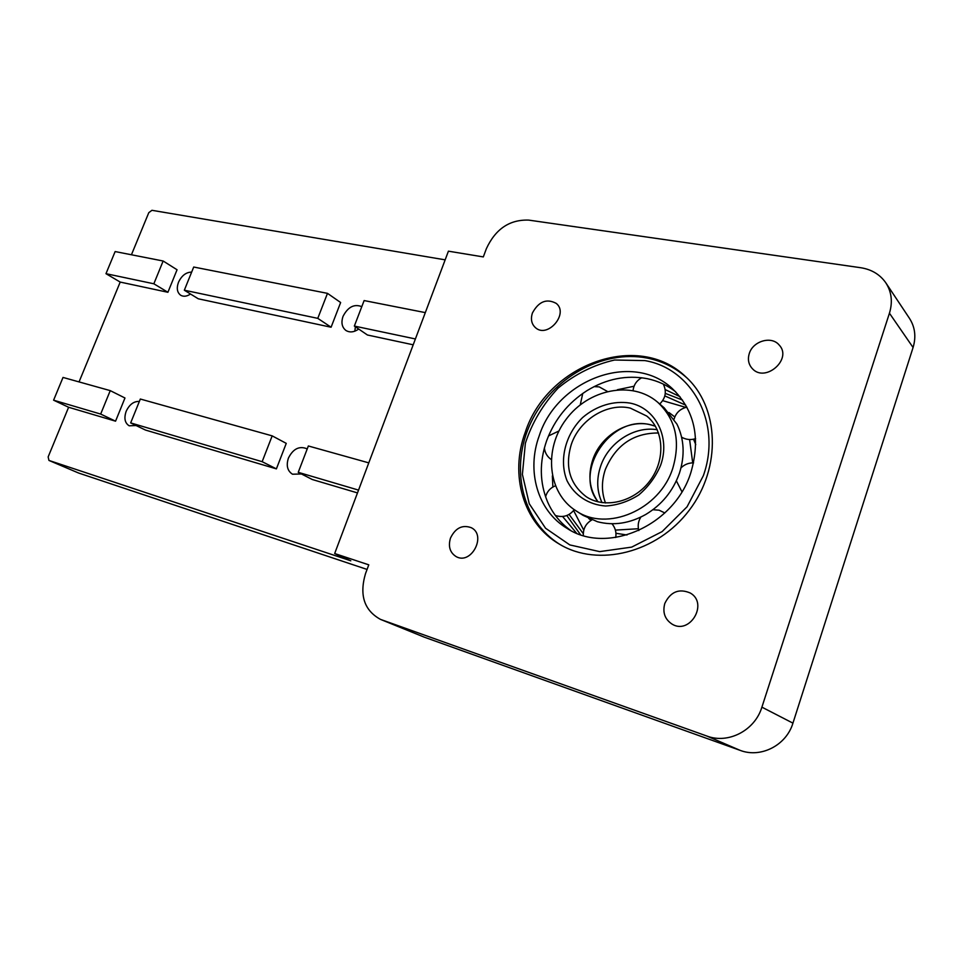 <?xml version="1.0" encoding="UTF-8"?>
<svg xmlns="http://www.w3.org/2000/svg" width="963" height="963" viewBox="0 0 963 963"><rect width="100%" height="100%" fill="white"/><g stroke="black" fill="none" stroke-linecap="round" stroke-linejoin="round"><path stroke-width="1.44" d="M532.443 312.939C538.714 301.455 546.647 298.277 556.217 303.381C569.169 313.541 547.658 338.759 535.512 327.709C531.48 324.013 530.457 319.09 532.443 312.939M450.479 538.064C455.427 527.953 462.372 524.498 471.292 527.7C486.893 535.223 471.316 565.221 456.221 556.65C449.938 552.678 448.024 546.478 450.479 538.064M664.807 603.452C670.561 591.715 679.047 588.237 690.278 593.015C708.66 603.332 689.917 635.267 672.03 624.096C664.819 619.269 662.412 612.384 664.807 603.452M749.298 353.493C752.958 341.058 771.447 335.618 779.079 344.923C792.886 358.97 765.164 383.274 752.272 368.564C748.504 364.375 747.517 359.343 749.298 353.493M886.032 283.146L909.313 318.115C915.043 326.902 916.295 336.701 913.08 347.499L792.934 723.141C786.338 745.398 760.758 758.35 740.15 750.37L424.262 637.157L380.469 619.378C364.207 610.398 359.211 595.17 365.483 573.695L368.781 564.836L334.679 553.532L350.809 560.815L48.944 460.434L48.15 456.919L68.614 407.265L53.603 400.187L63.016 377.436L110.239 390.629L100.67 414.066L53.603 400.187M131.437 254.774L148.784 212.667L151.937 210.307L445.159 259.841M367.072 569.434L78.605 473.026L48.944 460.434M334.679 553.532L448.421 251.174L483.318 256.916L486.387 248.659C495.512 228.989 509.608 219.468 528.699 220.106L860.681 267.714C871.491 269.411 879.833 274.383 885.695 282.641C891.606 291.717 892.857 301.913 889.439 313.204L761.902 707.155C754.872 730.556 728.136 744.279 706.77 736.009L380.469 619.378M79.05 381.914L120.194 282.075L105.978 273.685L115.139 251.56L163.144 261.009L153.851 283.784L105.978 273.685M163.144 261.009L177.06 269.76L167.911 292.283L120.194 282.075M110.239 390.629L124.973 397.996L115.56 421.18L68.614 407.265M357.49 492.912L312.289 479.514L298.241 472.327L308.353 445.977L368.793 462.866M413.199 344.802L367.445 335.004L354.336 326.072L364.122 300.564L425.309 312.614M327.48 293.354L340.637 302.514L331.091 327.227L198.282 298.795L184.33 290.212L193.707 267.028L327.48 293.354L317.778 318.356L184.33 290.212M272.18 435.866L286.252 443.365L276.393 468.873L145.461 430.052L130.667 422.913L140.333 399.031L272.18 435.866L262.153 461.686L130.667 422.913M136.084 425.526L129.186 425.802C124.829 423.034 123.83 418.195 126.177 411.285C129.439 404.448 133.833 401.174 139.358 401.439M301.467 473.977L292.499 474.217C287.407 470.931 286.035 465.574 288.406 458.135C292.872 449.203 298.747 445.965 306.041 448.421L307.137 449.131M358.718 329.057C354.047 332.283 349.798 332.753 345.946 330.49C341.925 327.3 340.95 322.593 343.045 316.333C347.944 306.932 354.191 303.706 361.799 306.643M190.53 294.016C186.882 296.448 183.632 296.869 180.755 295.292C177.132 292.596 176.373 288.238 178.492 282.255C181.67 275.587 186.064 272.204 191.649 272.108M658.56 432.989C633.498 432.893 615.754 445.05 605.354 469.463C601.43 481.079 601.466 492.249 605.486 502.987M331.091 327.227L317.778 318.356M276.393 468.873L262.153 461.686M167.911 292.283L153.851 283.784M115.56 421.18L100.67 414.066M415.402 338.952L354.336 326.072M358.537 490.107L298.241 472.327M354.841 331.176L355.371 326.782M601.995 502.626C596.795 491.154 596.35 478.972 600.671 466.104C608.496 442.583 634.304 425.742 657.235 429.751M685.788 405.194L664.819 395.913M569.085 514.447L583.289 533.671M525.28 432.218C546.876 365.013 637.807 330.309 685.825 376.882C719.217 406.94 721.889 467.597 689.267 510.234C657.019 553.159 598.011 567.315 559.792 544.372C523.138 523.499 509.403 474.675 525.28 432.218M573.599 510.546L583.771 530.204M685.812 407.397L662.688 400.656M627.009 534.995L615.959 533.285M693.541 439.212L695.743 444.605M672.788 468.235C680.721 441.09 675.665 419.074 657.609 402.173C632.005 380.132 588.273 389.184 566.148 419.302C543.517 449.047 547.49 492.863 575.934 510.775C606.69 532.298 659.775 510.029 672.788 468.235M690.844 472.64C674.256 526.219 606.63 554.977 567.051 528.362C537.402 510.775 526.255 470.702 539.28 435.637C557.192 379.795 632.222 350.941 672.234 388.534C694.648 410.226 700.847 438.261 690.844 472.64M682.49 400.042L665.277 393.373M566.798 515.53L580.46 534.609M575.934 510.775L583.205 515.422L597.481 521.741C613.539 525.906 629.646 523.475 645.8 514.447L645.932 514.362C661.846 504.708 672.981 491.082 679.324 473.471L679.384 473.327C685.066 455.595 684.248 439.2 676.929 424.117L664.169 407.831L658.018 402.522M570.638 530.396C560.406 523.078 552.726 513.592 547.598 501.964L547.538 501.819C539.581 482.499 539.268 462.18 546.599 440.861L546.647 440.717C554.532 419.579 567.977 402.883 586.985 390.641L587.129 390.557C606.461 378.808 626.48 374.848 647.196 378.664L647.341 378.7C657.837 380.903 667.263 385.26 675.641 391.785M689.604 439.525L692.698 462.866M638.409 528.735L615.405 530.107M591.101 520.357L588.694 518.467M668.984 412.525L674.329 416.594M665.192 389.57L679.95 396.648M617.355 389.75L634.063 386.235M552.858 487.025L552.377 475.866M576.5 533.129L562.585 516.493M913.08 347.499L889.439 313.204M792.934 723.141L761.902 707.155M740.15 750.37L706.77 736.009M424.262 637.157L381.492 619.775M655.358 426.152L650.519 424.719C627.744 419.098 600.731 435.745 592.787 459.676C587.683 475.373 589.416 489.433 597.999 501.843M586.166 496.655C569.615 483.92 564.679 466.453 571.36 444.268C579.57 419.736 607.172 402.534 630.368 408.131L646.775 416.064C663.916 429.751 665.927 459.82 649.748 481.043C633.762 502.421 604.222 508.97 586.166 496.655M660.618 465.261C670.705 437.539 655.502 407.951 630.067 403.1C613.72 400.427 596.386 405.772 582.603 417.557C565.221 434.542 558.769 460.47 567.111 480.898C574.562 495.476 588.622 504.781 605.607 506.008C617.187 505.31 628.249 501.615 638.794 494.934C648.412 486.736 655.695 476.841 660.618 465.261M644.921 360.607C692.048 368.456 722.166 423.094 703.351 475.698L687.064 506.791L662.111 531.612L631.692 547.116L599.648 551.618L569.831 544.926L545.552 528.23L529.265 503.757L522.391 474.374L525.377 443.221C532.106 422.588 543.012 404.207 558.131 388.089C575.116 374.089 593.93 364.736 614.538 360.018L644.921 360.607M655.406 426.224L650.88 424.912C611.722 413.873 572.72 470.991 598.083 501.855M686.908 377.905C675.532 367.71 662.327 361.113 647.292 358.104C602.044 349.244 551.618 378.351 530.842 422.673C509.728 466.826 521.344 521.055 560.49 544.781M686.884 407.156C680.275 408.745 676.002 412.742 674.052 419.134M681.611 437.19C686.065 439.706 690.724 440.187 695.611 438.659M641.683 377.749C636.615 380.578 633.75 384.839 633.064 390.533M659.715 403.991C665.65 398.188 666.853 391.556 663.314 384.093M607.316 391.399L599.227 386.885L594.099 386.62M582.747 393.446L580.268 404.809M558.901 431.003L548.501 435.95M544.384 447.951C544.926 452.803 547.201 456.655 551.185 459.507M555.374 485.809C550.306 487.88 547.032 491.539 545.576 496.812M555.41 515.494C563.054 517.865 569.338 515.927 574.249 509.656M615.718 537.51C616.561 532.37 615.321 527.784 611.974 523.752M591.932 519.888C585.937 523.366 583.072 528.579 583.337 535.524M664.843 512.954L659.101 510.197L652.902 509.728M640.84 517.083C638.228 521.26 637.554 525.762 638.818 530.565M693.589 462.866C688.665 462.806 684.464 464.479 680.997 467.874M676.363 480.826L681.924 491.768"/></g></svg>
